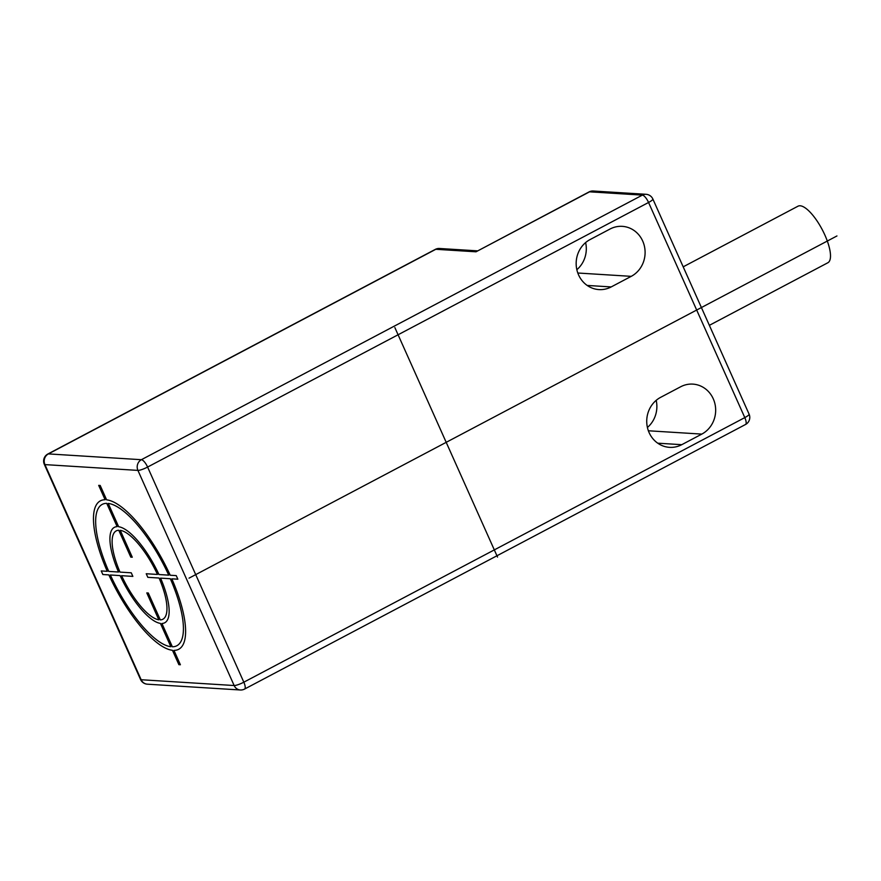<?xml version="1.0" encoding="UTF-8"?>
<svg xmlns="http://www.w3.org/2000/svg" width="881" height="881" viewBox="0 0 881 881"><rect width="100%" height="100%" fill="white"/><g stroke="black" fill="none" stroke-linecap="round" stroke-linejoin="round"><path stroke-width="1.32" d="M610.059 229.016A26.375 24.448 -86.4 0 1 622.294 226.351A26.375 24.448 -86.4 0 1 644.661 247.451A26.375 24.448 -86.4 0 1 631.237 276.348L611.194 286.931A26.375 24.448 -86.4 0 1 598.97 289.596A26.375 24.448 -86.4 0 1 576.603 268.496A26.375 24.448 -86.4 0 1 590.028 239.599L610.059 229.016M701.805 434.102A26.375 24.448 93.6 0 0 715.229 405.205A26.375 24.448 93.6 0 0 692.862 384.116A26.375 24.448 93.6 0 0 680.639 386.781L660.596 397.364A26.375 24.448 93.6 0 0 647.172 426.261A26.375 24.448 93.6 0 0 669.538 447.35A26.375 24.448 93.6 0 0 681.762 444.685L701.805 434.102L648.372 430.776M585.623 242.572A26.375 24.448 -86.4 0 1 576.846 269.696M589.037 191.926A7.995 7.995 0 0 1 593.265 191.012A7.995 7.411 93.6 0 0 589.565 191.827A7.995 2.621 -117.8 0 0 589.037 191.926L476.004 251.801L435.809 249.29A7.995 2.621 -117.8 0 0 435.291 249.389L47.871 454.001A7.995 2.621 62.2 0 1 48.4 453.902A7.995 7.411 93.6 0 0 44.931 464.606A7.995 1.476 155.9 0 1 44.314 464.342L140.542 679.471A7.995 1.476 -24.1 0 0 141.158 679.736A7.995 7.411 93.6 0 0 147.347 684.185L240.337 689.988A7.995 7.411 -86.4 0 1 234.148 685.528A7.995 1.476 -24.1 0 0 243.828 682.191A7.995 2.621 62.2 0 1 244.566 689.074L745.524 424.488A7.995 2.621 -117.8 0 0 744.797 417.605L648.559 202.476A7.995 2.621 -117.8 0 0 642.359 195.119L141.389 459.706A7.995 2.621 62.2 0 1 147.601 467.062A7.995 1.476 155.9 0 1 137.921 470.399A7.995 7.411 -86.4 0 1 141.389 459.706L48.4 453.902L435.809 249.29A7.995 7.411 93.6 0 1 439.52 248.486A7.995 7.995 0 0 0 435.291 249.389M683.193 266.833L798.021 206.187A31.98 10.462 62.2 0 1 800.124 205.78A31.98 10.462 62.2 0 1 823.625 232.375A31.98 10.462 62.2 0 1 827.887 262.736L709.359 325.331M652.865 199.029A7.995 1.476 155.9 0 1 648.559 202.476L147.601 467.062L243.828 682.191L744.797 417.605A7.995 1.476 -24.1 0 0 749.092 414.158L652.865 199.029A7.995 7.995 0 0 0 646.059 194.305A7.995 7.411 -86.4 0 0 642.359 195.119L589.565 191.827L476.004 251.801M647.414 427.461A26.375 24.448 93.6 0 0 656.191 400.337M836.95 235.954L189.03 578.156M394.875 327.6L497.523 557.067M180.385 664.759L173.964 650.387A83.937 27.465 -117.8 0 0 171.828 578.828L177.841 579.202L176.233 575.612L170.22 575.238A83.937 27.465 -117.8 0 0 106.612 499.835L100.192 485.464L98.694 485.376L105.114 499.747A83.937 27.465 -117.8 0 0 107.251 571.306L101.238 570.932L102.846 574.522L108.859 574.897A83.937 27.465 -117.8 0 0 172.456 650.299L178.887 664.67L180.385 664.759M110.356 574.985A79.94 26.155 -117.8 0 0 170.859 646.709L160.43 623.396A53.961 17.653 -117.8 0 1 120.102 575.601L110.356 574.985M121.611 575.689A49.964 16.354 -117.8 0 0 158.822 619.806L146.797 592.913L148.294 593.001L160.32 619.894A49.964 16.354 -117.8 0 0 159.076 578.024L147.821 577.33L146.224 573.74L157.468 574.445A49.964 16.354 -117.8 0 0 120.257 530.329L132.282 557.221L130.784 557.133L118.759 530.241A49.964 16.354 -117.8 0 0 120.003 572.11L131.258 572.804L132.855 576.394L121.611 575.689M106.722 503.337L117.151 526.651A53.961 17.653 -117.8 0 0 118.506 572.011L108.748 571.406A79.94 26.155 -117.8 0 1 106.722 503.337M168.723 575.15A79.94 26.155 -117.8 0 0 108.22 503.425L118.649 526.739A53.961 17.653 -117.8 0 1 158.976 574.533L168.723 575.15M172.357 646.797L161.928 623.484A53.961 17.653 -117.8 0 0 160.573 578.123L170.33 578.729A79.94 26.155 -117.8 0 1 172.357 646.797M577.804 273.011L631.237 276.348M587.164 285.433L611.194 286.931M137.921 470.399L234.148 685.528L141.158 679.736L44.931 464.606L137.921 470.399M657.733 443.187L681.762 444.685M477.469 250.854L439.52 248.486M240.337 689.988A7.995 7.995 0 0 0 244.566 689.074M745.524 424.488A7.995 7.995 0 0 0 749.092 414.158M593.265 191.012L646.059 194.305M140.542 679.471A7.995 7.995 0 0 0 147.347 684.185M47.871 454.001A7.995 7.995 0 0 0 44.314 464.342"/></g></svg>
